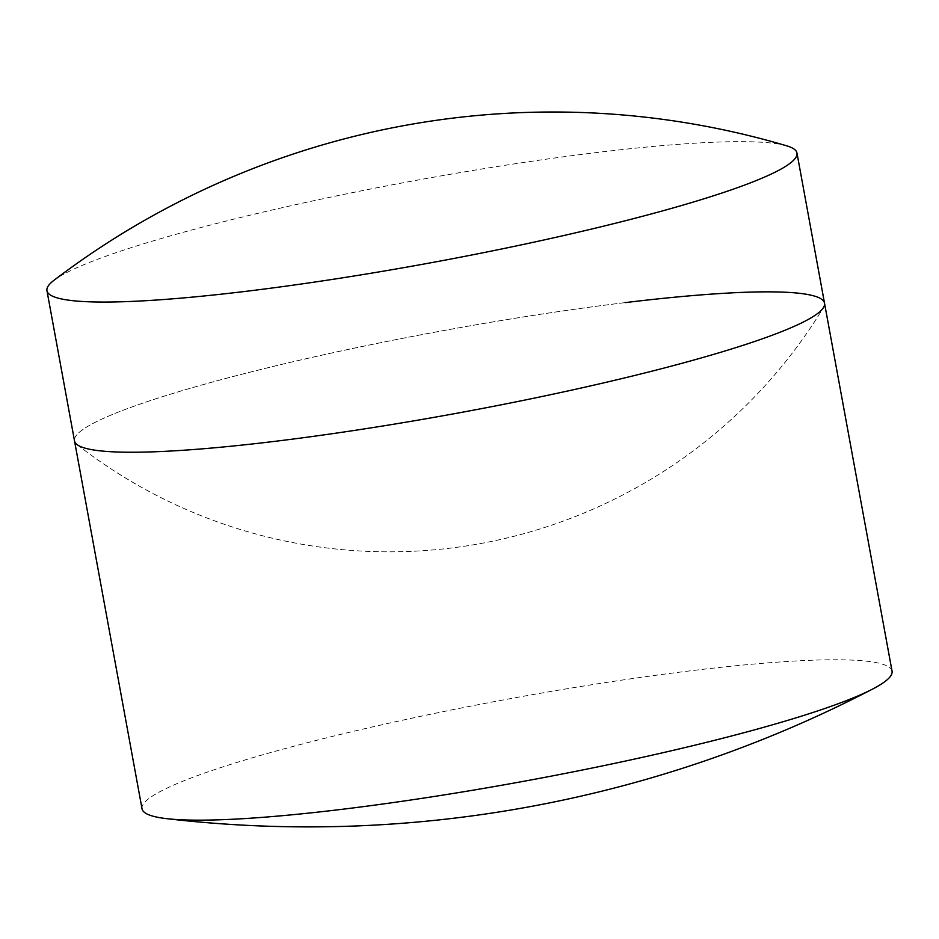 <?xml version="1.0" encoding="UTF-8"?>
<svg xmlns="http://www.w3.org/2000/svg" width="939" height="939" viewBox="0 0 939 939"><rect width="100%" height="100%" fill="white"/><g stroke="black" fill="none" stroke-linecap="round" stroke-linejoin="round"><path stroke-width="0.7" stroke-dasharray="4.7 3.52" d="M625.198 302.616A381.269 41.856 -10.4 0 0 74.51 440.872A381.269 41.856 -10.4 0 1 625.198 302.616A381.269 41.856 -10.4 0 1 824.524 303.215M786.87 145.874A381.269 41.856 -10.4 0 0 597.638 152.423A381.269 41.856 -10.4 0 0 53.84 280.409M892.05 671.139A381.269 41.856 -10.4 0 0 692.724 670.54A381.269 41.856 -10.4 0 0 142.035 808.796M77.021 444.546A508.046 508.046 0 0 0 823.48 307.546A508.046 508.046 0 0 1 77.021 444.546"/><path stroke-width="1.41" d="M166.496 818.632A1223.681 1223.681 0 0 0 872.683 689.026A381.269 41.856 -10.4 0 1 341.362 809.395A381.269 41.856 -10.4 0 1 166.496 818.632A381.269 41.856 -10.4 0 1 142.035 808.796L74.51 440.872A381.269 41.856 -10.4 0 0 77.021 444.546A381.269 41.856 -10.4 0 0 273.836 441.471A381.269 41.856 -10.4 0 0 823.48 307.546A381.269 41.856 -10.4 0 0 824.524 303.215A381.269 41.856 -10.4 0 0 625.198 302.616M53.84 280.409A381.269 41.856 -10.4 0 0 46.95 290.679A381.269 41.856 -10.4 0 0 246.276 291.29A381.269 41.856 -10.4 0 0 796.965 153.034A381.269 41.856 -10.4 0 0 786.87 145.874A824.113 824.113 0 0 0 53.84 280.409M46.95 290.679L74.51 440.872A381.269 41.856 -10.4 0 0 77.021 444.546A381.269 41.856 -10.4 0 0 273.836 441.471A381.269 41.856 -10.4 0 0 823.48 307.546A381.269 41.856 -10.4 0 0 824.524 303.215L796.965 153.034M872.683 689.026A381.269 41.856 -10.4 0 0 892.05 671.139L824.524 303.215"/></g></svg>
